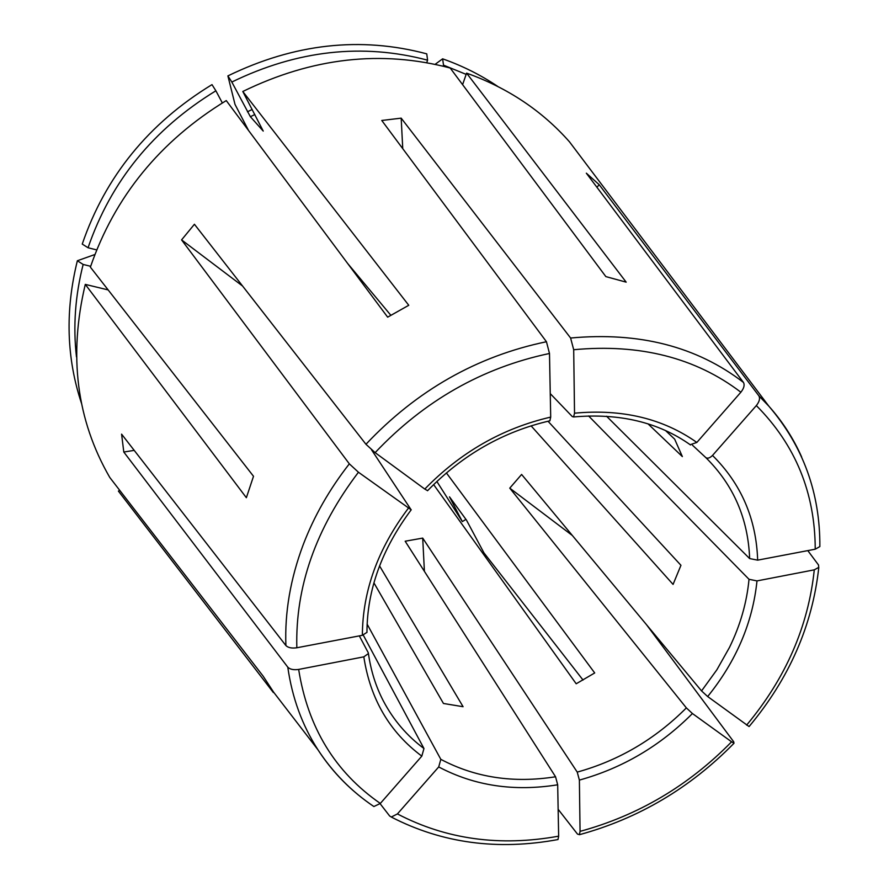 <?xml version="1.0" encoding="UTF-8"?>
<svg xmlns="http://www.w3.org/2000/svg" width="889" height="889" viewBox="0 0 889 889"><rect width="100%" height="100%" fill="white"/><g stroke="black" fill="none" stroke-linecap="round" stroke-linejoin="round"><path stroke-width="1.33" d="M96.69 249.909L88.055 247.753C110.936 181.256 153.541 128.938 215.883 90.789L222.328 102.935M426.742 62.686L427.587 60.174C362.456 42.972 297.204 50.262 231.829 82.044L250.387 116.726L263.233 131.083L242.797 91.489L408.762 305.283L387.66 317.162L226.262 100.579C159.964 141.14 114.67 196.658 90.378 267.133L253.509 476.282L246.364 497.707L85.288 284.391C68.386 355.489 76.543 419.841 109.78 477.46L263.133 676.14L273.712 692.309M215.883 90.789L211.993 84.622C148.641 123.338 105.38 176.489 82.244 244.086L88.055 247.753M580.061 831.371C638.08 815.535 688.586 785.687 731.58 741.804L692.431 713.534C660.16 745.949 622.478 768.14 579.384 780.098L580.061 831.371L579.417 834.627L577.506 834.115L558.136 809.29M731.58 741.804L733.981 743.182L733.703 741.77L646.592 624.811M583.04 680.052L483.96 552.891L466.458 520.087L449.501 496.851L462.336 521.587L465.936 519.365M76.476 356.922C72.987 326.463 75.209 295.637 83.155 264.455L90.656 266.3M108.147 289.914L85.288 284.391M83.155 264.455L77.365 260.744C65.064 310.55 66.453 358.123 81.532 403.45M746.627 725.113C785.787 678.074 808.334 626.312 814.28 569.838L756.995 580.906C752.672 622.622 736.225 661.172 707.666 696.543L749.027 726.524M814.28 569.838L818.725 567.393L818.525 564.993L807.801 550.613M119.726 490.361L118.415 491.106L134.895 512.52M692.442 445.178L705.877 457.657C707.7 458.757 709.911 458.013 712.511 455.435C741.226 483.916 756.283 518.82 757.661 560.148L815.235 549.202L819.791 546.613M712.511 455.435L756.339 405.584C759.417 401.672 760.262 398.405 758.85 395.794L599.175 184.679L596.941 187.301M591.207 170.632L569.482 141.829C542.101 110.814 507.797 87.911 466.592 73.131L462.602 84.644M497.651 86.355C480.76 74.998 462.424 65.819 442.622 58.83L443.511 65.141L466.158 74.376M435.132 64.33L442.622 58.83M466.592 73.131L626.178 282.157L605.854 276.601L450.19 68.02C381.392 49.817 312.261 57.641 242.797 91.489M427.587 60.174L426.753 53.851C360.612 36.26 294.326 43.605 227.895 75.898L235.007 104.402L248.542 130.472M424.409 571.349L422.708 538.101L405.173 541.223L555.558 776.775C513.486 783.387 475.237 777.575 440.822 759.339L438.71 766.94L397.416 813.924C446.134 839.383 499.885 846.795 558.648 836.171L558.014 839.472M558.648 836.171L557.681 784.798L555.558 776.775M402.75 148.652L401.183 118.148L570.605 338.02L573.694 349.721L574.527 413.185C622.211 408.762 662.983 418.519 696.843 442.444L740.87 392.227C743.971 388.293 744.838 385.026 743.46 382.426L586.329 173.166L599.175 184.679M549.891 420.73L550.702 417.097L549.491 353.478L546.446 341.732L381.77 120.471L401.183 118.148M550.258 393.627L572.338 416.63L573.594 416.874L574.527 413.185M433.61 484.572L576.194 683.774L594.708 672.951L446.389 472.904M231.829 82.044L227.895 75.898M347.61 263.411L390.816 315.251M707.666 696.543L701.554 690.92L521.61 474.448L509.764 488.139L686.364 707.9C655.182 739.148 618.811 760.551 577.239 772.108L579.384 780.098M572.316 535.456L509.764 488.139M242.608 286.058L181.578 239.897L194.424 224.261L365.957 444.278L375.125 452.645L424.786 489.072C460.58 452.234 502.552 428.231 550.702 417.097M181.578 239.897L349.333 463.847L358.445 472.237L411.118 509.786L371.513 449.767M427.531 490.639L424.786 489.072M548.002 421.23L680.952 565.304L673.073 584.406L531.066 425.831M77.365 260.744L94.879 254.521M757.661 560.148L749.638 558.57L606.554 416.23M134.206 450.367L123.793 452.034L121.593 434.143L285.902 645.558C288.136 647.737 291.77 648.481 296.826 647.77L362.368 635.302C362.612 591.041 377.925 548.702 408.318 508.275M123.793 452.034L287.792 667.172C290.014 669.395 293.637 670.139 298.66 669.428L363.823 656.838L368.402 653.571L368.224 652.659L359.323 635.879M366.913 632.39L362.368 635.302M648.059 423.886L682.352 456.579L674.662 439.155L665.561 430.587M118.415 491.106L273.345 692.52M380.114 803.689L389.682 816.035L391.338 817.013L397.416 813.924M367.124 624.134L440.822 759.339M363.268 635.09L423.964 748.527L421.808 756.139C389.582 732.08 370.257 698.976 363.823 656.838M373.913 806.512L380.325 803.445L421.808 756.139M373.913 582.851L443.455 703.477L463.08 706.711L379.547 565.893M692.431 713.534L686.364 707.9M756.995 580.906L749.016 579.295C746.827 602.531 740.315 625.245 729.491 647.403L716.856 669.817L701.554 690.92M443.155 66.175L443.511 65.141M696.843 442.444L690.22 444.711M588.585 415.941L749.016 579.295M422.708 538.101L577.239 772.108M436.855 481.46L462.336 521.587M815.235 549.202C815.069 492.806 795.433 444.933 756.339 405.584M801.645 456.968C793.399 438.399 782.442 421.442 768.785 406.095L758.85 395.794M252.187 109.458L247.431 111.803M254.832 114.525L250.387 116.726M740.87 392.227C695.643 357.734 639.913 343.565 573.694 349.721M557.681 784.798C514.064 791.777 474.415 785.832 438.71 766.94M546.446 341.732C476.96 356.2 416.797 390.382 365.957 444.278M549.491 353.478C482.416 367.635 424.286 400.683 375.125 452.645M349.333 463.847C329.463 489.261 314.095 516.209 303.216 544.69C290.414 578.806 284.647 612.421 285.902 645.558M358.445 472.237C315.817 528.366 295.281 586.873 296.826 647.77M287.792 667.172C292.159 697.787 302.193 725.291 317.895 749.694C329.063 766.929 342.498 781.987 358.223 794.855M298.66 669.428C307.861 727.458 335.075 772.13 380.325 803.445M423.964 748.527C406.918 735.825 393.394 719.979 383.37 700.976C375.825 686.508 370.846 670.695 368.424 653.526M705.877 457.657C733.558 485.094 748.149 518.732 749.638 558.57M743.46 382.426C696.809 346.51 639.191 331.708 570.605 338.02M579.495 834.682C638.68 818.458 690.186 787.987 733.992 743.271M749.116 726.535C789.232 678.507 812.457 625.489 818.791 567.46M819.858 546.557C820.158 493.017 803.134 446.2 768.785 406.095L569.482 141.829M549.98 420.786C503.23 431.565 462.413 454.89 427.531 490.739M411.229 509.775C381.814 549.191 367.057 590.074 366.957 632.446M269.867 687.319L317.895 749.694C332.819 772.519 351.477 791.454 373.869 806.523M573.538 416.952C619.655 412.963 658.66 422.297 690.542 444.967M557.981 839.549C497.596 850.695 442.055 843.205 391.36 817.08"/></g></svg>
